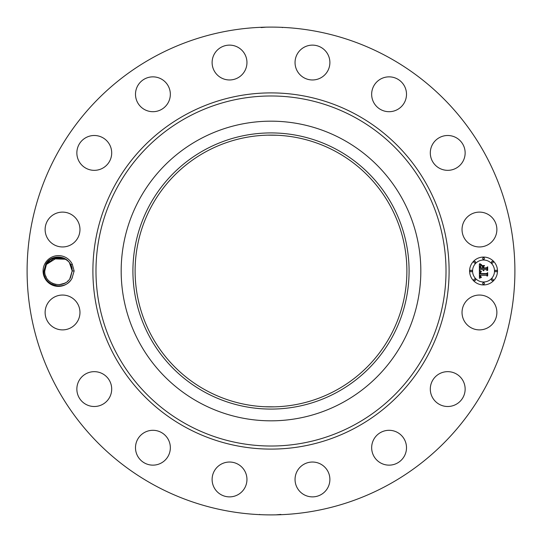 <?xml version="1.0" encoding="UTF-8"?>
<svg xmlns="http://www.w3.org/2000/svg" width="542" height="542" viewBox="0 0 542 542"><rect width="100%" height="100%" fill="white"/><g stroke="black" fill="none" stroke-linecap="round" stroke-linejoin="round"><path stroke-width="0.81" d="M264.882 406.751L274.259 406.846M336.148 151.746A135.886 135.886 0 0 1 390.254 336.148A135.886 135.886 0 0 1 205.852 390.254A135.886 135.886 0 0 1 151.746 205.852A135.886 135.886 0 0 1 336.148 151.746M204.801 149.822A138.081 138.081 0 0 0 149.822 337.199A138.081 138.081 0 0 0 337.199 392.178A138.081 138.081 0 0 0 392.178 204.801A138.081 138.081 0 0 0 204.801 149.822M277.118 135.249L267.741 135.154M342.829 402.482A149.822 149.822 0 0 1 139.518 199.171A149.822 149.822 0 0 1 342.829 139.518A149.822 149.822 0 0 1 402.482 342.829A149.822 149.822 0 0 1 121.178 271A149.822 149.822 0 0 1 342.829 139.518A149.822 149.822 0 0 1 342.829 402.482M154.07 485.043A243.9 243.9 0 0 1 56.957 154.07A243.9 243.9 0 0 1 387.93 56.957A243.9 243.9 0 0 1 485.043 387.93A243.9 243.9 0 0 1 154.07 485.043M44.952 263.622A15.393 15.393 0 0 1 72.296 264.252L70.758 264.923A13.719 13.719 0 0 0 70.169 263.852C65.419 254.754 50.67 254.72 45.84 264.103L43.916 270.953C42.642 285.559 64.979 292.03 71.951 278.371A15.393 15.393 0 0 1 51.077 284.509A15.393 15.393 0 0 1 44.952 263.622M72.289 277.755A15.393 15.393 0 0 1 71.964 278.378L74.139 271L72.296 264.252M494.744 320.817A17.419 17.419 0 0 1 471.106 327.754A17.419 17.419 0 0 1 464.169 304.109A17.419 17.419 0 0 1 487.807 297.179A17.419 17.419 0 0 1 494.744 320.817M436.791 375.511A17.419 17.419 0 0 1 461.289 378.153A17.419 17.419 0 0 1 458.647 402.652A17.419 17.419 0 0 1 434.156 400.01A17.419 17.419 0 0 1 436.791 375.511M384.176 431.005A17.419 17.419 0 0 1 405.795 442.814A17.419 17.419 0 0 1 393.987 464.44A17.419 17.419 0 0 1 372.368 452.624A17.419 17.419 0 0 1 384.176 431.005M314.333 462.136A17.419 17.419 0 0 1 329.787 481.323A17.419 17.419 0 0 1 310.6 496.777A17.419 17.419 0 0 1 295.146 477.59A17.419 17.419 0 0 1 314.333 462.136M237.891 464.169A17.419 17.419 0 0 1 244.821 487.807A17.419 17.419 0 0 1 221.183 494.744A17.419 17.419 0 0 1 214.246 471.106A17.419 17.419 0 0 1 237.891 464.169M166.489 436.791A17.419 17.419 0 0 1 163.847 461.289A17.419 17.419 0 0 1 139.348 458.647A17.419 17.419 0 0 1 141.99 434.156A17.419 17.419 0 0 1 166.489 436.791M110.995 384.176A17.419 17.419 0 0 1 99.186 405.795A17.419 17.419 0 0 1 77.56 393.987A17.419 17.419 0 0 1 89.376 372.368A17.419 17.419 0 0 1 110.995 384.176M79.864 314.333A17.419 17.419 0 0 1 60.677 329.787A17.419 17.419 0 0 1 45.223 310.6A17.419 17.419 0 0 1 64.41 295.146A17.419 17.419 0 0 1 79.864 314.333M77.831 237.891A17.419 17.419 0 0 1 54.193 244.821A17.419 17.419 0 0 1 47.256 221.183A17.419 17.419 0 0 1 70.894 214.246A17.419 17.419 0 0 1 77.831 237.891M105.209 166.489A17.419 17.419 0 0 1 80.711 163.847A17.419 17.419 0 0 1 83.353 139.348A17.419 17.419 0 0 1 107.844 141.99A17.419 17.419 0 0 1 105.209 166.489M157.824 110.995A17.419 17.419 0 0 1 136.205 99.186A17.419 17.419 0 0 1 148.013 77.56A17.419 17.419 0 0 1 169.632 89.376A17.419 17.419 0 0 1 157.824 110.995M227.667 79.864A17.419 17.419 0 0 1 212.213 60.677A17.419 17.419 0 0 1 231.4 45.223A17.419 17.419 0 0 1 246.854 64.41A17.419 17.419 0 0 1 227.667 79.864M304.109 77.831A17.419 17.419 0 0 1 297.179 54.193A17.419 17.419 0 0 1 320.817 47.256A17.419 17.419 0 0 1 327.754 70.894A17.419 17.419 0 0 1 304.109 77.831M375.511 105.209A17.419 17.419 0 0 1 378.153 80.711A17.419 17.419 0 0 1 402.652 83.353A17.419 17.419 0 0 1 400.01 107.844A17.419 17.419 0 0 1 375.511 105.209M431.005 157.824A17.419 17.419 0 0 1 442.814 136.205A17.419 17.419 0 0 1 464.44 148.013A17.419 17.419 0 0 1 452.624 169.632A17.419 17.419 0 0 1 431.005 157.824M462.136 227.667A17.419 17.419 0 0 1 481.323 212.213A17.419 17.419 0 0 1 496.777 231.4A17.419 17.419 0 0 1 477.59 246.854A17.419 17.419 0 0 1 462.136 227.667M483.539 284.936A13.936 13.936 0 0 1 469.602 271A13.936 13.936 0 0 1 483.539 257.064A13.936 13.936 0 0 1 497.481 271A13.936 13.936 0 0 1 483.539 284.936M280.031 27.269L280.614 27.29M276.345 27.161L273.866 27.114M262.674 27.242L261.779 27.276M261.156 27.567L266.02 27.154M269.381 27.107L266.217 27.147M261.969 514.731L261.386 514.71M265.655 514.839L268.134 514.886M279.326 514.758L280.221 514.724M280.844 514.433L275.98 514.846M272.619 514.893L275.783 514.853M65.528 259.245L52.228 258.778L54.227 257.951L52.228 258.778L54.139 257.978L52.228 258.778L64.708 258.785L54.41 257.89L46.416 264.421C52.228 252.152 72.818 257.132 72.181 270.912L70.501 277.579C64.545 289.794 44.309 285.017 44.742 271.088L46.416 264.421C52.228 252.152 72.818 257.132 72.181 270.912L70.758 264.923M71.937 268.446L71.32 266.23M44.742 271.034L44.756 271.711L44.742 271.034M45.575 275.722L46.273 277.308M52.242 283.229L53.97 283.961L52.242 283.229M56.009 284.503L54.044 283.988L56.002 284.496M61.592 284.354L59.288 284.692L64.688 283.222M68.143 280.722L67.567 281.257M483.539 260.018A10.982 10.982 0 0 1 494.521 271A10.982 10.982 0 0 1 483.539 281.982A10.982 10.982 0 0 1 472.563 271A10.982 10.982 0 0 1 483.539 260.018M471.079 270.153A0.847 0.847 0 0 1 471.926 271A0.847 0.847 0 0 1 471.079 271.847A0.847 0.847 0 0 1 470.239 271A0.847 0.847 0 0 1 471.079 270.153M483.539 257.694A0.847 0.847 0 0 1 484.385 258.541A0.847 0.847 0 0 1 483.539 259.388A0.847 0.847 0 0 1 482.698 258.541A0.847 0.847 0 0 1 483.539 257.694M474.731 261.346A0.847 0.847 0 0 1 475.578 262.192A0.847 0.847 0 0 1 474.731 263.033A0.847 0.847 0 0 1 473.884 262.192A0.847 0.847 0 0 1 474.731 261.346M495.998 270.153A0.847 0.847 0 0 1 496.845 271A0.847 0.847 0 0 1 495.998 271.847A0.847 0.847 0 0 1 495.158 271A0.847 0.847 0 0 1 495.998 270.153M492.353 261.346A0.847 0.847 0 0 1 493.193 262.192A0.847 0.847 0 0 1 492.353 263.033A0.847 0.847 0 0 1 491.506 262.192A0.847 0.847 0 0 1 492.353 261.346M483.539 284.306A0.847 0.847 0 0 1 482.698 283.459A0.847 0.847 0 0 1 483.539 282.612A0.847 0.847 0 0 1 484.385 283.459A0.847 0.847 0 0 1 483.539 284.306M474.731 280.654A0.847 0.847 0 0 1 473.884 279.808A0.847 0.847 0 0 1 474.731 278.967A0.847 0.847 0 0 1 475.578 279.808A0.847 0.847 0 0 1 474.731 280.654M492.353 280.654A0.847 0.847 0 0 1 491.506 279.808A0.847 0.847 0 0 1 492.353 278.967A0.847 0.847 0 0 1 493.193 279.808A0.847 0.847 0 0 1 492.353 280.654M69.871 278.615L72.181 270.912C72.818 257.132 52.228 252.152 46.416 264.421L49.336 260.756L46.416 264.421L44.742 271.088L46.416 264.421L44.742 270.912L46.416 264.421L49.417 260.682L46.416 264.421L44.742 271.088L46.416 264.421C52.228 252.152 72.818 257.132 72.181 270.912L70.501 277.579L72.181 270.912C72.818 257.132 52.228 252.152 46.416 264.421L49.349 260.743L46.416 264.421L57.804 257.294M69.498 262.85L72.181 270.966L69.491 262.85M479.372 270.993L481.215 271.881L480.11 272.545L479.921 274.015L486.52 274.089L487.183 273.371L487.183 276.156L486.472 275.302L480.415 275.302L480.53 276.434L481.384 277.084L480.476 276.664L479.955 275.302L480.124 276.867L481.323 277.409L479.433 278.29L479.372 270.993M479.758 270.614L481.479 271.65L479.758 270.614M480.707 272.24L480.415 273.595L486.54 273.602L487.685 272.633L487.685 275.749L487.522 272.972L486.587 273.785L480.246 273.785L480.707 272.24M479.372 270.438L479.372 264.117L481.201 265.113L480.043 266.088L479.88 268.398L482.726 268.398L482.726 268.026L480.212 268.026L480.246 266.379L480.835 265.492L480.375 267.87L482.726 267.87L482.726 266.949L481.696 265.98L484.25 265.98L483.24 267.003L483.24 268.398L486.309 268.398L487.102 267.613L487.102 270.607L486.309 269.611L483.688 269.611L483.918 270.553L483.24 269.611L483.593 270.817L482.726 269.611L480.158 269.611L479.372 270.438M479.745 263.649L481.608 264.747L479.745 263.649M481.913 265.533L484.541 265.533L481.913 265.533M483.749 266.623L483.749 267.87L486.357 267.87L487.685 266.8L487.685 270.322L487.522 267.138L486.431 268.026L483.586 268.026L483.749 266.623M72.174 270.729L71.436 266.542M56.077 257.491L55.115 257.694M45.603 275.797L46.28 277.321L45.603 275.797M59.383 284.685L61.693 284.333L59.383 284.685M63.583 283.723L65.562 282.734L63.583 283.723M44.742 271.088L46.416 264.421L44.742 271.088L46.416 264.421L49.349 260.743L46.416 264.421C52.228 252.152 72.818 257.132 72.181 270.912L70.501 277.579L72.181 270.912C72.818 257.138 52.228 252.152 46.416 264.421L44.742 271.088L46.416 264.421L49.349 260.743L46.416 264.421C52.228 252.152 72.818 257.132 72.181 270.912L70.501 277.579L72.181 270.912C72.818 257.132 52.228 252.152 46.416 264.421L44.742 271.088L46.416 264.421L49.349 260.743L46.416 264.421C52.228 252.152 72.818 257.138 72.181 270.912L70.501 277.579L72.181 270.912C72.818 257.138 52.228 252.152 46.416 264.421L44.742 271.088L46.416 264.421L49.349 260.743L46.416 264.421C52.228 252.152 72.818 257.132 72.181 270.912L70.501 277.579L72.181 270.912C72.818 257.138 52.228 252.152 46.416 264.421L44.742 271.088L46.416 264.421C52.228 252.152 72.818 257.132 72.181 270.912L70.501 277.579L72.181 271.088M54.132 257.978L52.228 258.778M49.349 260.743L46.416 264.421M187.092 424.596A175.019 175.019 0 0 1 117.404 187.092A175.019 175.019 0 0 1 354.908 117.404A175.019 175.019 0 0 1 424.596 354.908A175.019 175.019 0 0 1 187.092 424.596M185.615 427.299A178.101 178.101 0 0 1 114.701 185.615A178.101 178.101 0 0 1 356.385 114.701A178.101 178.101 0 0 1 427.299 356.385A178.101 178.101 0 0 1 185.615 427.299M72.181 270.912L74.139 271M282.402 27.608L282.016 27.351M259.598 514.392L259.984 514.649"/></g></svg>
